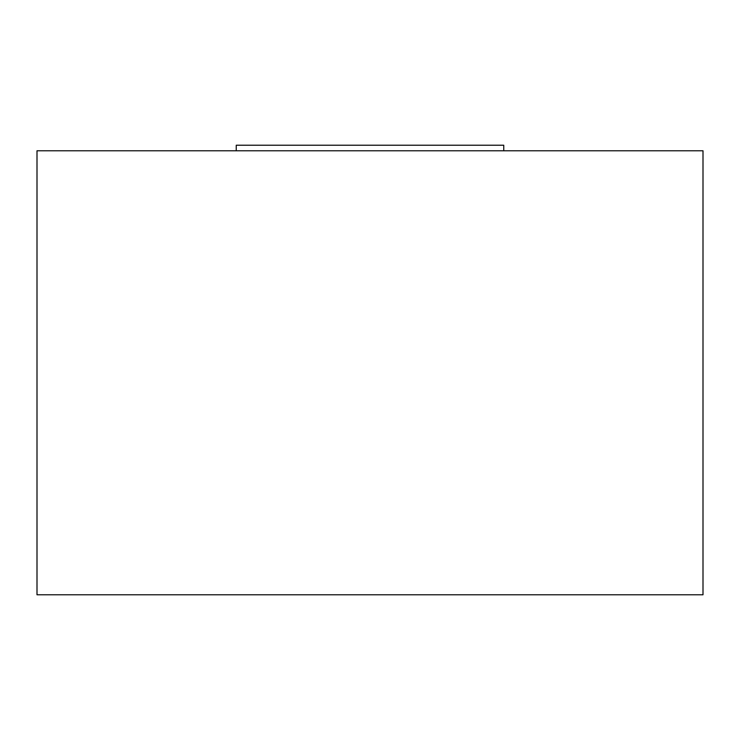 <?xml version="1.0" encoding="UTF-8"?>
<svg xmlns="http://www.w3.org/2000/svg" width="740" height="740" viewBox="0 0 740 740"><rect width="100%" height="100%" fill="white"/><g stroke="black" fill="none" stroke-linecap="round" stroke-linejoin="round"><path stroke-width="1.11" d="M236.245 150.775L37 150.775L37 594.775L703 594.775L703 150.775L503.755 150.775L503.755 145.225L236.245 145.225L236.245 150.775L503.755 150.775"/></g></svg>
